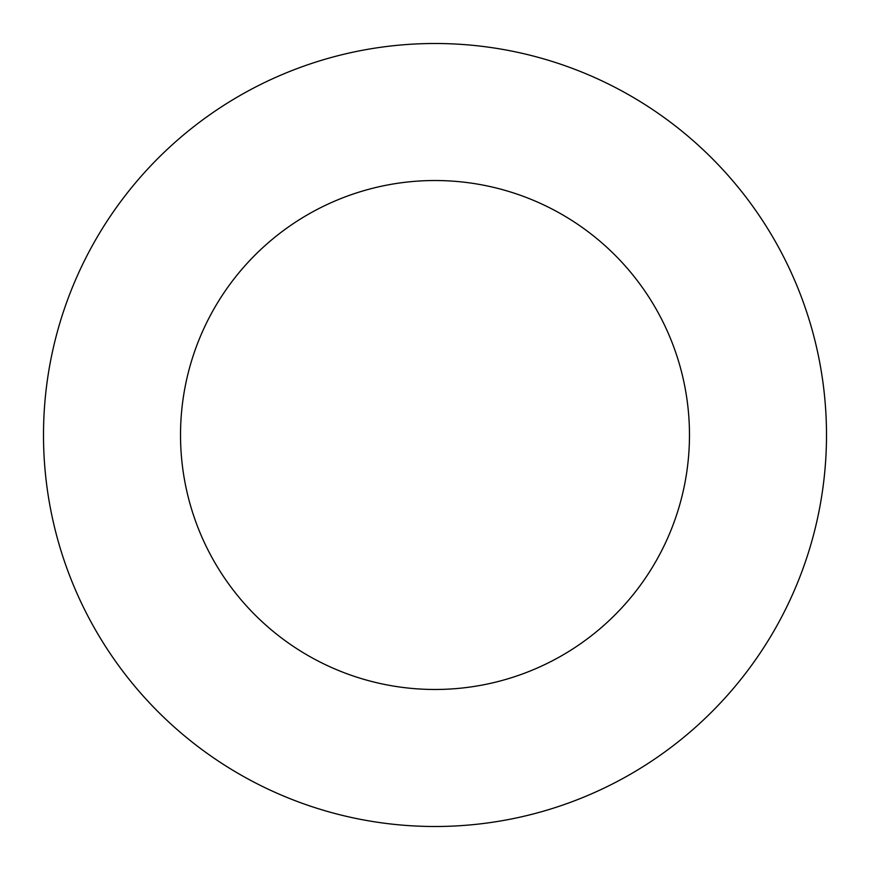 <?xml version="1.0" encoding="UTF-8"?>
<svg xmlns="http://www.w3.org/2000/svg" width="870" height="870" viewBox="0 0 870 870"><rect width="100%" height="100%" fill="white"/><g stroke="black" fill="none" stroke-linecap="round" stroke-linejoin="round"><path stroke-width="1.3" d="M435 826.5A391.5 391.5 0 0 0 826.5 435A391.5 391.5 0 0 0 435 43.5A391.5 391.5 0 0 0 43.5 435A391.5 391.5 0 0 0 435 826.5M435 689.475A254.475 254.475 0 0 0 689.475 435A254.475 254.475 0 0 0 435 180.525A254.475 254.475 0 0 0 180.525 435A254.475 254.475 0 0 0 435 689.475"/></g></svg>
